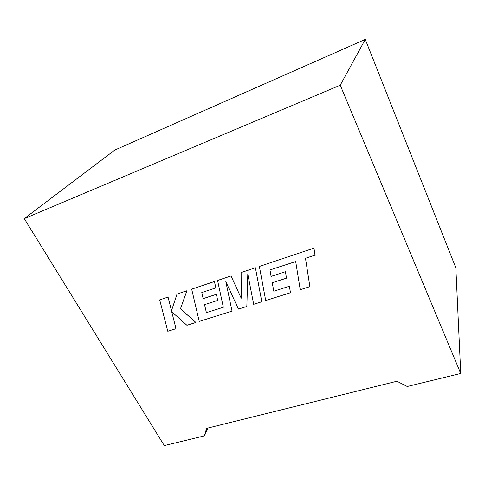 <?xml version="1.0" encoding="UTF-8"?>
<svg xmlns="http://www.w3.org/2000/svg" width="485" height="485" viewBox="0 0 485 485"><rect width="100%" height="100%" fill="white"/><g stroke="black" fill="none" stroke-linecap="round" stroke-linejoin="round"><path stroke-width="0.73" d="M460.75 373.486L340.234 85.208L365.278 39.4L455.858 267.865L460.75 373.486L407.236 386.503L396.924 381.246L206.58 428.352L204.464 435.827L207.913 428.025M340.234 85.208L24.25 218.62L164.294 445.6L204.464 435.827M365.278 39.4L114.757 150.077L24.25 218.62M290.485 292.746L289.369 286.259L273.789 291.218L272.249 282.767L286.508 278.154L285.416 271.715L271.103 276.395L269.969 269.957L295.686 261.542L300.239 289.684L309.879 286.653L305.495 258.293L315.007 255.146L313.971 248.126L259.372 266.441L265.701 300.53L290.497 292.728L289.375 286.241L273.795 291.2L272.261 282.761M309.879 286.653L305.483 258.299M315.007 255.146L313.965 248.144L259.36 266.459M286.508 278.154L285.416 271.715L271.103 276.395M271.097 276.42L269.957 269.963M232.042 311.103L225.834 281.676L238.456 309.09L246.841 306.453L247.805 274.201L253.679 304.307L261.821 301.749L255.407 267.768L241.136 272.57L241.215 298.22L231.024 275.947L217.565 280.457L223.336 307.266L206.386 312.655L204.555 304.653L217.686 300.403L216.358 294.31L203.166 298.627L201.796 292.54L215.843 287.884L214.443 281.506L191.678 289.157L199.232 321.409L232.042 311.103L225.864 281.736M261.821 301.749L255.401 267.787L241.136 272.57M241.215 298.178L231.024 275.947M231.012 275.965L217.553 280.482M223.33 307.248L206.398 312.637L204.537 304.653M217.686 300.403L216.358 294.31M216.346 294.328L203.154 298.645L201.778 292.54M215.843 287.884L214.431 281.524L191.678 289.157M246.841 306.453L247.811 274.243M176 328.703L171.708 311.709L186.913 325.277L195.91 322.452L180.45 308.86L186.907 290.757L177.031 294.068L171.496 310.727L168.052 297.081L159.698 299.882L167.792 331.279L176.013 328.684L171.732 311.728M159.698 299.882L168.065 297.062L171.508 310.697M195.91 322.452L180.468 308.842L186.919 290.739L177.031 294.068"/></g></svg>
